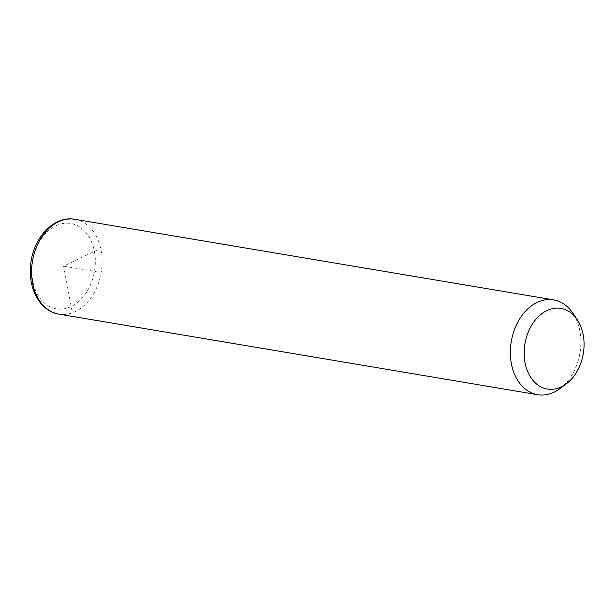 <?xml version="1.0" encoding="UTF-8"?>
<svg xmlns="http://www.w3.org/2000/svg" width="614" height="614" viewBox="0 0 614 614"><rect width="100%" height="100%" fill="white"/><g stroke="black" fill="none" stroke-linecap="round" stroke-linejoin="round"><path stroke-width="0.46" stroke-dasharray="3.07 2.3" d="M572.778 313.079A48.084 34.821 -80.4 0 1 560.091 388.501M97.795 249.783L63.572 266.161L72.053 311.037M63.572 266.161L96.275 271.664M74.824 219.29A48.084 34.821 -80.4 0 1 75.814 219.474A48.084 34.821 -80.4 0 1 101.072 273.176A48.084 34.821 -80.4 0 1 58.867 314.13L58.583 314.084M55.506 308.673A43.279 31.345 -80.4 0 1 32.887 259.737A43.279 31.345 -80.4 0 1 71.646 223.649A43.279 31.345 -80.4 0 1 94.264 272.585A43.279 31.345 -80.4 0 1 55.506 308.673M58.867 314.13L57.793 313.931"/><path stroke-width="0.92" d="M566.415 383.75L560.091 388.501A48.084 34.821 -80.4 0 1 537.634 394.71A48.084 34.821 -80.4 0 1 536.651 394.526A48.084 34.821 -80.4 0 1 511.393 340.824A48.084 34.821 -80.4 0 1 553.598 299.87A48.084 34.821 -80.4 0 1 554.58 300.054A48.084 34.821 -80.4 0 1 572.778 313.079L577.198 319.641A40.877 29.602 -80.4 0 1 566.415 383.75A40.877 29.602 -80.4 0 1 546.491 388.869A40.877 29.602 -80.4 0 1 525.131 342.65A40.877 29.602 -80.4 0 1 561.733 308.566A40.877 29.602 -80.4 0 1 577.198 319.641M537.634 394.71L58.867 314.13A48.084 34.821 -80.4 0 1 57.877 313.946A48.084 34.821 -80.4 0 1 32.626 260.252A48.084 34.821 -80.4 0 1 74.824 219.29L553.598 299.87M57.793 313.931L58.867 314.13L57.793 313.931C38.498 310.316 26.724 285.119 31.168 260.889C34.821 235.906 55.022 215.499 74.824 219.29"/></g></svg>
